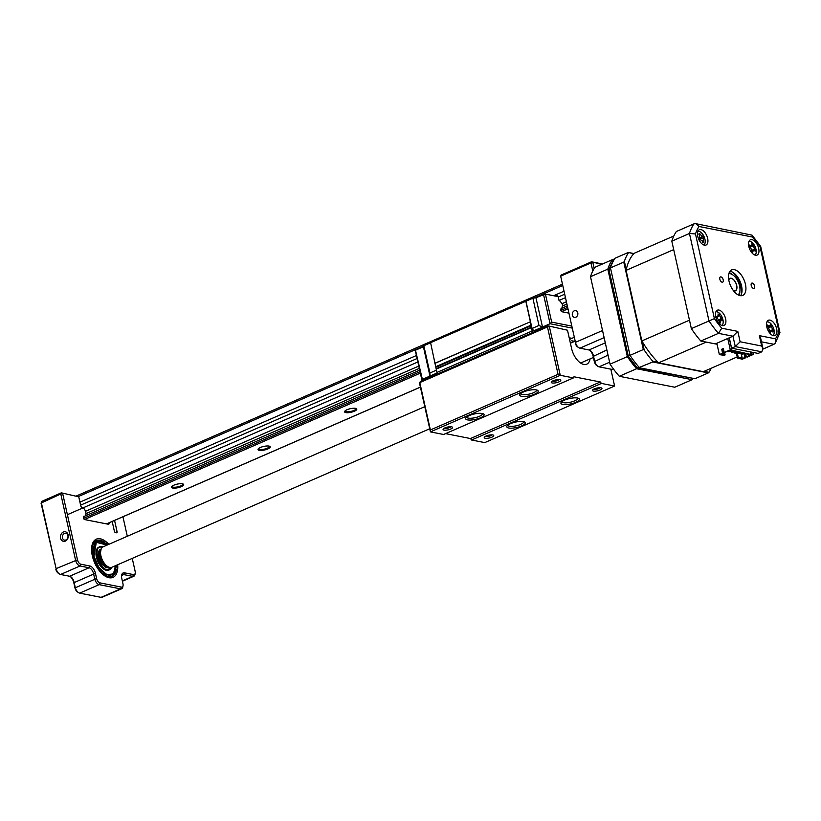 <?xml version="1.0" encoding="UTF-8"?>
<svg xmlns="http://www.w3.org/2000/svg" width="821" height="821" viewBox="0 0 821 821"><rect width="100%" height="100%" fill="white"/><g stroke="black" fill="none" stroke-linecap="round" stroke-linejoin="round"><path stroke-width="1.23" d="M577.779 312.842A3.479 2.771 -78.8 0 0 575.747 310.605A3.479 2.771 -78.8 0 0 572.37 315.192A3.479 2.771 -78.8 0 0 574.402 317.429A3.479 2.771 -78.8 0 0 577.779 312.842M592.772 271.022L590.966 262.946L560.671 276.143L561.205 275.014L591.5 261.807L602.491 263.982M602.542 330.535L575.459 342.326L560.671 276.143L575.459 342.326A5.562 2.935 66.5 0 0 578.815 347.704A5.562 2.935 66.5 0 0 579.913 348.166L588.975 349.962A5.562 2.935 -113.5 0 1 590.073 350.423A5.562 2.935 -113.5 0 1 593.429 355.801L594.589 360.983A5.562 2.935 66.5 0 0 597.945 366.361A5.562 2.935 66.5 0 0 599.043 366.833L614.036 369.789M601.608 264.362L591.5 261.807L590.966 262.946L592.875 262.638L594.168 268.457M597.945 366.361L596.846 365.653A4.167 2.206 -113.5 0 1 594.332 361.62L593.173 356.427A6.948 3.674 66.5 0 0 589.55 350.146M578.815 347.704L577.717 346.996A4.167 2.206 -113.5 0 1 575.203 342.962M636.614 368.742L619.301 376.285A74.865 39.562 -113.5 0 1 610.054 364.165L627.367 356.612A74.865 39.562 66.5 0 0 636.614 368.742L692.103 379.682A74.865 39.562 66.5 0 0 692.678 378.789M692.103 379.682L674.79 387.225L619.301 376.285M607.817 269.155L590.504 276.698A74.865 39.562 -113.5 0 1 594.927 267.277L612.24 259.734A74.865 39.562 66.5 0 0 607.817 269.155L627.367 356.612M610.054 364.165L590.504 276.698M613.318 259.939L612.24 259.734M109.706 567.403L107.715 566.962A9.842 5.203 -113.5 0 1 99.936 556.648A9.842 5.203 -113.5 0 1 100.378 550.132L101.414 548.377A11.125 5.88 66.5 0 0 100.901 555.745A11.125 5.88 66.5 0 0 109.706 567.403A11.125 5.88 66.5 0 0 111.933 567.239L429.722 428.767M424.785 406.662L103.046 546.848A11.125 5.88 66.5 0 0 101.414 548.377M733.43 290.665A6.671 3.53 66.5 0 0 735.339 290.747A6.671 3.53 66.5 0 0 736.622 285.41A6.671 3.53 66.5 0 0 730.002 278.514A6.671 3.53 66.5 0 0 728.771 279.961M60.58 538.207A4.864 3.879 101.2 0 1 63.35 532.008A4.864 3.879 101.2 0 1 68.153 534.902A4.864 3.879 101.2 0 1 65.382 541.101A4.864 3.879 101.2 0 1 60.58 538.207M67.897 535.538A3.479 2.771 -78.8 0 0 65.865 533.311A3.479 2.771 -78.8 0 0 62.488 537.899A3.479 2.771 -78.8 0 0 64.52 540.126A3.479 2.771 -78.8 0 0 67.897 535.538M117.67 564.745A20.853 11.022 -113.5 0 1 104.903 575.962A20.853 11.022 -113.5 0 1 92.321 555.827A20.853 11.022 -113.5 0 1 91.87 546.037A20.853 11.022 -113.5 0 1 108.783 544.354M96.17 540.752A19.468 10.283 66.5 0 0 91.767 546.704M85.322 515.875A4.803 2.535 66.5 0 0 85.805 512.345A4.803 2.535 66.5 0 0 81.956 507.306L81.884 507.286A1.416 0.749 -113.5 0 1 80.756 505.808L78.754 496.828L61.318 492.836L78.754 496.828M108.957 522.854L109.019 523.121A1.416 0.749 -113.5 0 1 108.741 524.25A1.416 0.749 -113.5 0 1 108.475 524.27L84.635 519.57A1.416 0.749 -113.5 0 1 83.506 518.092L83.352 517.404A1.416 0.749 -113.5 0 1 83.619 516.276A1.416 0.749 -113.5 0 1 83.896 516.255L83.968 516.265A4.803 2.535 66.5 0 0 84.881 516.183L83.301 516.871M83.968 516.265L83.393 516.522M114.56 520.422L117.064 531.659A1.416 0.749 -113.5 0 1 116.798 532.788A1.416 0.749 -113.5 0 1 116.531 532.808L115.484 532.603A1.416 0.749 -113.5 0 1 114.345 531.115L112.19 521.448M77.482 559.83L56.105 568.625L41.307 502.452L41.84 501.323L61.318 492.836L60.785 493.965L41.05 503.088L56.105 568.625A5.562 2.935 66.5 0 0 59.451 574.002A5.562 2.935 66.5 0 0 60.559 574.474L69.611 576.26A5.562 2.935 -113.5 0 1 70.709 576.722A5.562 2.935 -113.5 0 1 74.064 582.099L75.224 587.292A5.562 2.935 66.5 0 0 78.58 592.659A5.562 2.935 66.5 0 0 79.678 593.131L101.086 597.349A5.562 2.935 66.5 0 0 102.143 597.257L121.621 588.77A5.562 2.935 -113.5 0 1 120.564 588.862L99.156 584.644A5.562 2.935 -113.5 0 1 94.702 578.805L93.543 573.612A5.562 2.935 66.5 0 0 89.089 567.773L80.027 565.987A5.562 2.935 -113.5 0 1 75.573 560.148L60.785 493.965L62.694 493.657L77.482 559.83A4.167 2.206 66.5 0 0 80.817 564.212L89.879 565.997A6.948 3.674 -113.5 0 1 95.441 573.304L96.601 578.487A4.167 2.206 66.5 0 0 99.946 582.869L121.354 587.097A4.167 2.206 66.5 0 0 123.047 585.65A4.167 2.206 66.5 0 0 122.955 583.69L121.795 578.497A6.948 3.674 -113.5 0 1 121.641 575.234A6.948 3.674 -113.5 0 1 124.453 572.822L133.515 574.608A4.167 2.206 66.5 0 0 135.208 573.161A4.167 2.206 66.5 0 0 135.116 571.2L132.253 558.393M78.58 592.659L77.482 591.951A4.167 2.206 -113.5 0 1 74.968 587.918L73.808 582.736A6.948 3.674 66.5 0 0 70.196 576.445M59.451 574.002L58.363 573.294A4.167 2.206 -113.5 0 1 55.838 569.261M123.047 585.65L122.811 586.933A5.562 2.935 -113.5 0 1 121.621 588.77M135.208 573.161L134.983 574.443A5.562 2.935 -113.5 0 1 133.782 576.28A5.562 2.935 -113.5 0 1 132.725 576.373L123.663 574.587A5.562 2.935 66.5 0 0 122.606 574.679A5.562 2.935 66.5 0 0 121.559 575.952M127.306 536.277L122.945 516.768M102.799 546.971L102.112 546.786C92.568 544.292 97.997 568.543 107.243 569.753L111.677 567.342M106.381 567.496A9.729 5.142 -113.5 0 1 104.626 566.777M98.417 552.523A9.729 5.142 -113.5 0 1 100.47 549.495C98.387 550.593 97.915 553.508 99.043 558.249C100.983 561.964 99.977 564.068 106.556 567.475L108.239 567.332A9.729 5.142 -113.5 0 1 106.689 567.547M116.048 565.453L113.36 573.93L106.792 574.669L98.91 567.547L93.953 556.156L96.314 542.342L107.161 545.062M106.166 545.493A17.908 9.462 66.5 0 0 97.022 542.096M111.317 574.895A17.908 9.462 66.5 0 0 115.053 565.885M109.152 569.948A12.51 6.609 -113.5 0 1 96.406 557.182A12.51 6.609 -113.5 0 1 99.177 547.043M507.871 425.155A8.066 2.35 167.4 0 0 507.881 425.268A8.066 2.35 167.4 0 0 512.478 426.366A8.066 2.35 167.4 0 0 520.524 424.447A8.066 2.35 167.4 0 0 523.624 421.748A8.066 2.35 167.4 0 0 523.593 421.635M521.643 425.914A9.452 2.761 -12.6 0 1 510.96 428.193A9.452 2.761 -12.6 0 1 507.07 425.945A9.452 2.761 -12.6 0 1 510.446 423.698A9.452 2.761 -12.6 0 1 524.65 422.025A9.452 2.761 -12.6 0 1 521.643 425.914M600.079 390.016A4.864 1.416 -12.6 0 1 594.578 391.186A4.864 1.416 -12.6 0 1 592.577 390.037A4.864 1.416 -12.6 0 1 594.312 388.877A4.864 1.416 -12.6 0 1 601.619 388.015A4.864 1.416 -12.6 0 1 600.079 390.016M593.716 389.164A3.479 1.016 167.4 0 0 598.961 388.549A3.479 1.016 167.4 0 0 600.213 387.707M575.747 402.331A9.452 2.761 -12.6 0 1 565.053 404.62A9.452 2.761 -12.6 0 1 561.174 402.372A9.452 2.761 -12.6 0 1 564.54 400.125A9.452 2.761 -12.6 0 1 578.743 398.442A9.452 2.761 -12.6 0 1 575.747 402.331M561.964 401.582A8.066 2.35 167.4 0 0 561.985 401.695A8.066 2.35 167.4 0 0 566.582 402.793A8.066 2.35 167.4 0 0 574.628 400.874A8.066 2.35 167.4 0 0 577.717 398.175A8.066 2.35 167.4 0 0 577.686 398.062M491.871 437.162A4.864 1.416 -12.6 0 1 486.371 438.342A4.864 1.416 -12.6 0 1 484.38 437.183A4.864 1.416 -12.6 0 1 486.114 436.023A4.864 1.416 -12.6 0 1 493.421 435.161A4.864 1.416 -12.6 0 1 491.871 437.162M485.519 436.31A3.479 1.016 167.4 0 0 490.763 435.705A3.479 1.016 167.4 0 0 492.015 434.853M450.708 429.044A4.864 1.416 -12.6 0 1 445.208 430.214A4.864 1.416 -12.6 0 1 443.207 429.065A4.864 1.416 -12.6 0 1 444.941 427.905A4.864 1.416 -12.6 0 1 452.258 427.043A4.864 1.416 -12.6 0 1 450.708 429.044M444.356 428.182A3.479 1.016 167.4 0 0 449.6 427.577A3.479 1.016 167.4 0 0 450.852 426.735M480.48 417.786A9.452 2.761 -12.6 0 1 469.786 420.075A9.452 2.761 -12.6 0 1 465.907 417.827A9.452 2.761 -12.6 0 1 469.284 415.58A9.452 2.761 -12.6 0 1 483.477 413.897A9.452 2.761 -12.6 0 1 480.48 417.786M466.697 417.037A8.066 2.35 167.4 0 0 466.718 417.15A8.066 2.35 167.4 0 0 471.316 418.238A8.066 2.35 167.4 0 0 479.361 416.329A8.066 2.35 167.4 0 0 482.461 413.63A8.066 2.35 167.4 0 0 482.42 413.517M534.574 394.213A9.452 2.761 -12.6 0 1 523.89 396.502A9.452 2.761 -12.6 0 1 520.011 394.254A9.452 2.761 -12.6 0 1 523.377 392.007A9.452 2.761 -12.6 0 1 537.581 390.324A9.452 2.761 -12.6 0 1 534.574 394.213M520.801 393.464A8.066 2.35 167.4 0 0 520.822 393.577A8.066 2.35 167.4 0 0 525.419 394.665A8.066 2.35 167.4 0 0 533.465 392.756A8.066 2.35 167.4 0 0 536.554 390.057A8.066 2.35 167.4 0 0 536.524 389.944M558.906 381.898A4.864 1.416 -12.6 0 1 553.405 383.068A4.864 1.416 -12.6 0 1 551.414 381.909A4.864 1.416 -12.6 0 1 553.149 380.759A4.864 1.416 -12.6 0 1 560.456 379.887A4.864 1.416 -12.6 0 1 558.906 381.898M552.554 381.036A3.479 1.016 167.4 0 0 557.798 380.431A3.479 1.016 167.4 0 0 559.05 379.589M567.496 330.216L548.007 325.824L567.496 330.216L571.56 348.391A15.291 8.077 66.5 0 0 586.717 364.196A15.291 8.077 66.5 0 0 590.042 358.91M573.438 377.906L560.261 375.31L549.382 326.645L547.474 326.953L419.798 382.586L430.389 429.958L558.064 374.325L547.474 326.953L548.007 325.824L420.331 381.457L419.541 383.222L430.42 431.887L443.597 434.483L573.438 377.906L573.971 376.777L600.315 381.97L601.424 383.428L471.582 440.005L470.474 438.547L600.315 381.97M430.389 429.958L430.42 431.887L560.261 375.31L558.064 374.325M471.582 440.005L484.759 442.601L614.601 386.034L610.824 369.152M569.538 339.371L573.971 337.441M445.557 433.632L470.474 438.547M614.601 386.034L601.424 383.428M260.421 447.476A6.26 1.827 167.4 0 0 258.184 448.964A6.26 1.827 167.4 0 0 260.76 450.452A6.26 1.827 167.4 0 0 267.831 448.943A6.26 1.827 167.4 0 0 269.811 446.367A6.26 1.827 167.4 0 0 260.421 447.476M258.543 448.574A5.562 1.621 167.4 0 0 258.553 448.769A5.562 1.621 167.4 0 0 261.725 449.528A5.562 1.621 167.4 0 0 267.266 448.204A5.562 1.621 167.4 0 0 269.401 446.347A5.562 1.621 167.4 0 0 269.319 446.162M346.975 409.761A6.26 1.827 167.4 0 0 344.748 411.249A6.26 1.827 167.4 0 0 347.314 412.737A6.26 1.827 167.4 0 0 354.385 411.218A6.26 1.827 167.4 0 0 356.376 408.642A6.26 1.827 167.4 0 0 346.975 409.761M345.107 410.859A5.562 1.621 167.4 0 0 345.107 411.054A5.562 1.621 167.4 0 0 348.278 411.814A5.562 1.621 167.4 0 0 353.83 410.49A5.562 1.621 167.4 0 0 355.965 408.632A5.562 1.621 167.4 0 0 355.883 408.448M173.857 485.19A6.26 1.827 167.4 0 0 171.63 486.679A6.26 1.827 167.4 0 0 174.196 488.167A6.26 1.827 167.4 0 0 181.267 486.658A6.26 1.827 167.4 0 0 183.257 484.082A6.26 1.827 167.4 0 0 173.857 485.19M171.989 486.289A5.562 1.621 167.4 0 0 171.989 486.494A5.562 1.621 167.4 0 0 175.16 487.243A5.562 1.621 167.4 0 0 180.712 485.929A5.562 1.621 167.4 0 0 182.847 484.062A5.562 1.621 167.4 0 0 182.765 483.887M76.651 495.853L562.098 284.323M78.323 496.572L423.677 346.082M533.937 298.044L562.395 285.646M79.935 502.134L416.421 355.514M553.631 295.724L563.668 291.352M80.612 505.151L417.089 358.531M562.816 305.853A1.252 0.657 66.5 0 0 562.621 304.54A1.252 0.657 66.5 0 0 561.728 303.791A4.444 2.35 66.5 0 0 559.029 300.465L558.259 297.017L564.345 294.37M67.394 514.695L417.858 361.979M559.029 300.465L565.115 297.818M85.497 511.298L418.782 366.074M561.728 303.791L566.028 301.912M85.969 513.628L419.295 368.383M561.4 308.429A4.444 2.35 66.5 0 0 562.241 306.1L566.541 304.222M84.347 516.306L419.695 370.179M568.522 313.058L561.461 311.662L560.774 310.41L561.051 308.583L566.942 306.017M96.96 522.002A6.26 1.827 167.4 0 0 93.943 521.407M421.84 378.717L422.394 379.374L421.84 378.717L422.394 379.374L437.254 372.898M558.259 297.017L556.31 294.616L556.484 295.396L555.078 296.012M556.31 294.616L553.723 295.745M556.484 295.396L557.038 296.402L545.411 294.103L551.681 322.14L571.416 326.029M415.58 350.68L422.394 379.374L424.252 379.743M423.41 346.749L423.821 345.733L429.917 372.991L429.968 376.08L423.41 346.749L415.837 350.054M429.917 372.991L436.413 370.158M423.821 345.733L430.604 342.778M532.891 298.208L535.939 297.715L542.496 327.045L538.976 325.465L532.891 298.208L430.584 342.685L436.926 372.467L437.932 373.791M436.926 372.467L532.141 330.976L533.147 332.3M434.894 363.385L530.109 321.894L532.141 330.976M435.161 363.149L530.109 321.894M525.799 301.194L530.376 321.658M525.963 301.225L532.049 328.482L538.976 325.465M571.868 328.041L550.07 323.741L533.835 330.822L532.049 328.482M571.714 340.766L574.659 341.351M571.929 338.334L569.189 337.79M535.703 331.181L533.835 330.822M535.939 297.715L545.411 294.103M543.512 294.421L550.07 323.741L551.681 322.14M754.591 286.077A2.853 1.509 66.5 0 0 751.759 283.132A2.853 1.509 66.5 0 0 751.215 285.41A2.853 1.509 66.5 0 0 754.037 288.356A2.853 1.509 66.5 0 0 754.591 286.077M723.219 279.889A2.853 1.509 66.5 0 0 720.397 276.944A2.853 1.509 66.5 0 0 719.843 279.222A2.853 1.509 66.5 0 0 722.675 282.167A2.853 1.509 66.5 0 0 723.219 279.889M758.686 248.424A8.343 4.413 66.5 0 0 750.415 239.804A8.343 4.413 66.5 0 0 748.803 246.474A8.343 4.413 66.5 0 0 757.075 255.095A8.343 4.413 66.5 0 0 758.686 248.424M751.995 246.259A8.343 4.413 66.5 0 0 751.667 245.705L753.103 244.791A18.996 13.895 145.4 0 1 753.319 245.982L754.52 248.671A18.996 13.557 -13.7 0 1 755.238 249.605L755.146 251.205A18.996 8.025 -163.1 0 0 754.417 250.415L751.595 250.302M707.64 238.357A8.343 4.413 66.5 0 0 699.369 229.736A8.343 4.413 66.5 0 0 697.758 236.407A8.343 4.413 66.5 0 0 706.029 245.027A8.343 4.413 66.5 0 0 707.64 238.357M700.169 234.991A8.343 4.413 66.5 0 0 699.471 234.108L699.677 233.513A18.996 18.257 58.1 0 1 700.621 234.785L702.468 236.161A18.996 2.114 -38.4 0 1 702.981 235.966L703.813 237.762A18.996 3.417 168.9 0 1 703.371 238.131L703.279 240.543A18.996 18.257 58.1 0 1 703.638 242.072L702.704 242.564A18.996 12.726 -116.7 0 0 702.263 241.076L700.416 239.711A18.996 3.417 168.9 0 1 699.41 240.122L698.579 238.316A18.996 2.114 -38.4 0 1 699.502 237.741L698.774 238.439L699.502 237.741L699.605 235.329A18.996 12.726 -116.7 0 0 698.753 234.016L699.677 233.513M725.62 318.815A8.343 4.413 66.5 0 0 717.349 310.194A8.343 4.413 66.5 0 0 715.748 316.865A8.343 4.413 66.5 0 0 724.019 325.485A8.343 4.413 66.5 0 0 725.62 318.815M776.666 328.882A8.343 4.413 66.5 0 0 768.394 320.262A8.343 4.413 66.5 0 0 766.793 326.932A8.343 4.413 66.5 0 0 775.065 335.553A8.343 4.413 66.5 0 0 776.666 328.882M745.447 284.271A13.906 7.348 66.5 0 0 731.665 269.904A13.906 7.348 66.5 0 0 728.986 281.028A13.906 7.348 66.5 0 0 742.769 295.396A13.906 7.348 66.5 0 0 745.447 284.271M740.583 295.693A13.906 7.348 66.5 0 0 741.558 285.965A13.906 7.348 66.5 0 0 729.951 271.299M740.121 341.772L761.693 346.031L762.996 348.679L761.785 351.819L758.111 353.42L731.593 348.196L729.274 337.811L715.317 343.896L700.836 341.043A75.07 39.675 -113.5 0 1 691.364 328.616L671.814 241.169A75.07 39.675 -113.5 0 1 676.35 231.512L693.991 223.825L695.777 223.651L698.989 226.483A70.904 37.468 66.5 0 0 695.479 233.944L714.403 318.62A70.904 37.468 66.5 0 0 721.731 328.215L737.802 331.386L740.121 341.772L735.277 346.595L732.958 336.21L737.802 331.386M671.814 241.169L689.455 233.482L695.479 233.944M691.364 328.616L714.403 318.62M731.593 348.196L735.277 346.595L761.785 351.819M729.274 337.811L732.958 336.21L718.467 333.357L721.731 328.215M763.068 349.038L773.946 344.297L761.467 341.834M700.836 341.043L718.467 333.357A75.07 39.675 -113.5 0 1 708.995 320.929L689.455 233.482A75.07 39.675 -113.5 0 1 693.991 223.825M695.777 223.651L752.098 235.165L752.703 237.074L698.989 226.483M761.693 346.031L759.374 335.645L775.445 338.816A70.904 37.468 66.5 0 0 778.955 331.356L760.03 246.68L760.677 246.413L779.95 332.628L775.24 343.199L773.946 344.297M759.374 335.645L760.677 338.303L762.996 348.679M775.445 338.816L775.24 343.199M778.955 331.356L779.95 332.628M642.371 341.782L644.228 350.064L643.325 349.551L623.775 262.104L624.391 261.335L626.249 269.627M643.325 349.551L630.015 355.349A75.07 39.675 66.5 0 0 639.487 367.767L694.966 378.717L637.917 367.993L652.798 361.969L652.705 361.189L657.96 362.225M623.775 262.104L610.465 267.903L630.015 355.349L628.281 356.129A72.987 38.566 66.5 0 0 636.675 367.131L637.917 367.993M633.709 253.73L628.311 252.447L633.884 253.545M628.455 252.694A75.07 39.675 66.5 0 0 624.391 261.335M628.311 252.447L615.001 258.246A75.07 39.675 66.5 0 0 610.465 267.903L609.049 270.058L609.038 269.237L613.718 259.344L615.001 258.246M704.131 371.328L708.995 372.293L708.277 372.919L694.966 378.717M708.277 372.919L652.798 361.969M708.995 372.293A75.07 39.675 66.5 0 0 711.243 368.229M644.228 350.064A75.07 39.675 66.5 0 0 652.705 361.189M609.049 270.058L628.281 356.129L636.86 367.377M741.579 293.661A16.687 8.815 66.5 0 0 741.035 287.237A16.687 8.815 66.5 0 0 732.116 271.956M719.175 321.914L720.489 321.534A18.996 16.471 130.8 0 1 720.386 323.022L719.165 322.55A18.996 10.94 -80.2 0 0 719.155 321.011L717.616 318.61A18.996 4.474 -174.5 0 0 716.405 318.261L716.148 316.454A18.996 10.006 -23.3 0 1 717.338 316.639L718.159 316.465L716.6 317.891M721.864 325.465A7.512 3.972 66.5 0 0 722.613 318.527A7.512 3.972 66.5 0 0 717.523 311.98A7.512 3.972 66.5 0 0 715.902 311.785M719.822 322.376L719.165 322.55M716.589 317.245L718.354 315.243A18.996 10.94 -80.2 0 0 717.965 313.971L719.186 314.453A18.996 16.471 130.8 0 1 719.689 315.767L721.238 318.168A18.996 10.006 -23.3 0 1 721.957 318.733L722.203 320.539A18.996 4.474 -174.5 0 0 721.515 320.139L719.032 320.252M721.515 320.139L720.489 321.534M718.498 320.467L721.957 318.733M718.95 320.016L721.238 318.168M718.344 315.213L719.134 314.525M750.261 351.881L750.835 354.456L730.3 349.859L724.235 352.496L723.352 348.545L721.731 349.253L722.613 353.204L719.37 354.621L716.825 343.24M751.256 352.076L751.708 354.077L753.35 354.405L747.295 357.043L746.34 356.858L745.642 353.707M744.247 353.43L744.719 357.566L745.663 357.751L744.78 353.8L743.836 353.605M739.854 353.379L737.956 353.697L739.854 353.379L739.67 352.527M737.956 353.697L737.597 352.117M738.838 352.363L739.033 353.225M735.544 351.716L735.739 352.568L734.662 353.04L735.483 353.204L736.56 352.732L736.375 351.881M736.56 352.732L735.739 352.568M734.662 353.04L734.302 351.47M732.26 351.07L732.445 351.922L731.367 352.394L732.188 352.558L733.266 352.086L733.081 351.224M733.266 352.086L732.445 351.922M731.367 352.394L731.018 350.824M729.982 351.439L728.073 351.747L729.982 351.439L729.807 350.67M742.133 353.009L742.328 353.872L741.25 354.344L742.071 354.508L743.149 354.036L742.964 353.174M743.149 354.036L742.328 353.872M741.25 354.344L740.891 352.773M729.192 337.852L731.942 350.177M727.755 338.478L730.3 349.859M721.731 349.253L722.675 349.438L723.558 353.389L720.746 354.621L724.738 355.401L719.37 354.621M724.584 352.568L725.056 354.693L721.967 354.087M737.196 356.919L703.351 371.667L658.586 362.841A69.785 36.883 66.5 0 1 641.868 340.92L626.095 270.355A69.785 36.883 66.5 0 1 634.099 253.309L673.815 236.007M641.868 340.92L689.476 320.18L673.702 249.615L626.095 270.355M717.051 344.235L706.193 342.1L658.586 362.841M739.813 353.204L741.045 353.451M744.719 357.566L741.907 358.787L742.225 358.079L738.233 357.299L737.053 352.014M742.225 358.079L741.394 354.374M740.162 353.276L740.008 352.599M745.663 357.751L742.42 359.167L737.484 358.192L736.293 352.856M741.907 358.787L737.484 358.192M738.233 357.299L737.915 358.007M724.235 352.496L729.941 350.608L751.102 354.785L746.34 356.858M722.675 349.438L723.475 349.089M724.738 355.401L725.056 354.693M723.558 353.389L722.613 353.204M751.708 354.077L750.835 354.456M752.898 352.394L753.35 354.405M703.874 245.007A7.512 3.972 66.5 0 0 703.997 236.479A7.512 3.972 66.5 0 0 697.912 231.327M703.638 242.072L702.704 242.564M699.441 239.742L700.703 239.64L699.441 239.794M699.564 235.258L700.621 234.785M699.297 238.757L702.468 236.161M702.981 235.966L699.974 238.429L703.371 238.131M700.026 238.398L703.813 237.762M772.253 331.14L770.693 331.407A18.996 12.223 150.8 0 1 770.17 332.587L768.949 331.397A18.996 6.681 -59.1 0 0 769.359 330.114L768.374 327.353A18.996 9.524 -156.2 0 0 767.194 326.471L767.481 325.024A18.996 15.055 -7.5 0 1 768.682 325.773L770.252 325.506A18.996 6.681 -59.1 0 0 770.283 324.552L771.494 325.742A18.996 12.223 150.8 0 1 771.576 326.809L772.561 329.57A18.996 15.055 -7.5 0 1 773.249 330.668L772.972 332.105A18.996 9.524 -156.2 0 0 772.253 331.14L769.123 330.873M772.91 335.543A7.512 3.972 66.5 0 0 774.049 330.114A7.512 3.972 66.5 0 0 770.58 323.423A7.512 3.972 66.5 0 0 766.947 321.863M769.718 331.653L769.051 331.386M767.194 326.471L767.686 325.947M768.477 327.435L770.252 325.506M772.017 330.894L773.249 330.668M768.99 326.963L771.494 325.742M754.417 250.415L753.001 251.082A18.996 13.895 145.4 0 1 752.621 252.386L751.379 251.421A18.996 8.364 -65.4 0 0 751.646 250.025L750.445 247.337A18.996 8.025 -163.1 0 0 749.234 246.618L749.337 245.017A18.996 13.557 -13.7 0 1 750.558 245.592L751.964 244.925A18.996 8.364 -65.4 0 0 751.851 243.827L753.103 244.791M754.92 255.085A7.512 3.972 66.5 0 0 755.946 249.143A7.512 3.972 66.5 0 0 751.913 242.369A7.512 3.972 66.5 0 0 748.957 241.395M752.118 251.534L751.379 251.421M749.234 246.618L749.635 245.972M750.117 247.131L751.964 244.925M750.794 246.505L753.319 245.982M753.329 250.169L755.238 249.605M738.089 294.872A11.679 6.168 66.5 0 0 739.844 291.476A11.679 6.168 66.5 0 0 739.588 285.995A11.679 6.168 66.5 0 0 732.537 274.717A11.679 6.168 66.5 0 0 728.853 273.68M729.007 273.167A12.51 6.609 -113.5 0 1 731.88 274.286L732.537 274.717M728.74 279.745A6.814 3.602 -113.5 0 1 729.951 278.381A6.814 3.602 -113.5 0 1 736.704 285.421A6.814 3.602 -113.5 0 1 735.39 290.87A6.814 3.602 -113.5 0 1 733.563 290.829M739.844 291.476L739.711 292.245A12.51 6.609 -113.5 0 1 738.572 295.108M608.033 355.124L594.332 361.62M606.873 349.941L593.173 356.427M604.123 337.626L579.913 348.166M605.293 342.85L588.975 349.962M609.623 362.215L599.043 366.833M107.028 523.983L109.019 523.121M115.186 532.47L117.064 531.659M96.601 578.487L74.968 587.918M95.441 573.304L73.808 582.736M60.559 574.474L80.027 565.987L80.817 564.212M69.611 576.26L89.089 567.773L89.879 565.997M79.678 593.131L99.156 584.644L99.946 582.869M101.086 597.349L120.564 588.862L121.354 587.097M121.816 575.398L123.663 574.587L124.453 572.822M122.329 580.909L132.725 576.373L133.515 574.608M101.907 546.663A12.51 6.609 66.5 0 0 99.515 546.868A12.51 6.609 66.5 0 0 97.678 558.937A12.51 6.609 66.5 0 0 107.13 570.02A12.51 6.609 66.5 0 0 109.511 569.815A12.51 6.609 66.5 0 0 111.738 567.321M101.168 548.797L99.269 559.173L106.792 567.742L109.224 567.301M102.861 546.94A12.51 6.609 66.5 0 0 102.071 546.694M115.761 565.577A17.908 9.462 -113.5 0 1 111.666 574.762A17.908 9.462 -113.5 0 1 104.79 573.592M116.346 569.63A19.468 10.283 -113.5 0 1 112.128 576.26A19.468 10.283 -113.5 0 1 92.824 556.135A19.468 10.283 -113.5 0 1 96.58 540.567A19.468 10.283 -113.5 0 1 104.308 542.004M116.613 565.207L114.447 574.053L105.858 575.008L97.135 565.659L93.399 556.043L94.579 542.927L100.265 540.423L107.725 544.816M93.532 547.751A17.908 9.462 -113.5 0 1 97.36 541.922A17.908 9.462 -113.5 0 1 106.874 545.185M83.578 518.349L420.044 371.728M560.774 310.41L567.29 307.567M84.46 519.508L420.362 373.145M561.461 311.662L567.609 308.983M106.484 523.88L420.403 387.091M436.177 369.111L531.392 327.63M436.269 368.68L531.485 327.189M435.951 367.254L531.166 325.763M435.643 366.741L530.859 325.249M760.03 246.68A70.904 37.468 66.5 0 0 752.703 237.074M729.222 272.582A13.906 7.348 -113.5 0 1 732.753 274.861M739.885 291.219A13.906 7.348 -113.5 0 1 739.146 295.355M718.365 316.147L719.689 315.767M702.232 241.005L703.279 240.543M770.806 330.74L772.561 329.57M767.419 326.625L768.682 325.773M768.589 327.333L771.576 326.809M769.646 331.592L770.693 331.407M751.636 251.37L753.001 251.082M749.542 246.31L750.558 245.592M752.334 250.241L754.52 248.671M107.171 567.804L108.629 567.167M99.392 549.957L100.85 549.321M580.591 363.026L593.398 357.453M570.4 343.209L574.823 341.279M734.672 291.034L735.339 290.747M729.346 278.801L730.002 278.514M122.401 581.237L133.782 576.28M102.912 546.919L98.818 547.176M111.789 567.301L108.813 570.123M111.666 574.762C104.195 575.654 98.304 569.456 93.994 556.176C92.578 548.654 93.697 543.902 97.36 541.922M112.128 576.26L116.695 565.166M95.482 541.049L101.517 540.505L107.808 544.775M106.576 523.901L420.424 387.143M423.975 379.866L421.932 379.466M415.303 350.516L421.727 379.261M752.098 235.165L760.677 246.413M609.008 269.914L628.281 356.129M703.238 241.867L702.53 241.928"/></g></svg>
